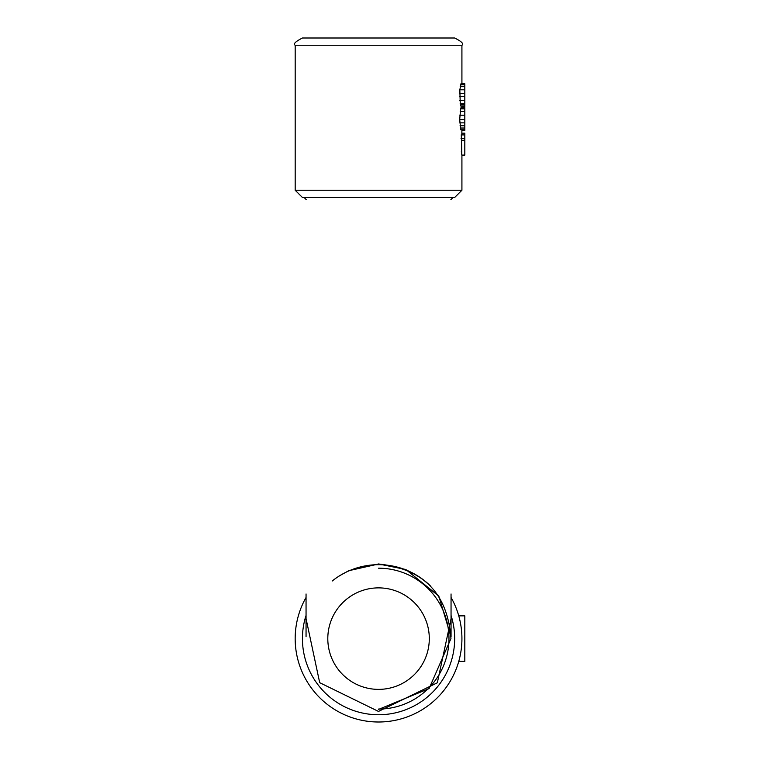 <?xml version="1.0" encoding="UTF-8"?>
<svg xmlns="http://www.w3.org/2000/svg" width="760" height="760" viewBox="0 0 760 760"><rect width="100%" height="100%" fill="white"/><g stroke="black" fill="none" stroke-linecap="round" stroke-linejoin="round"><path stroke-width="1.14" d="M295.184 45.248L461.918 45.248C464.056 43.918 461.643 41.505 454.67 38L302.433 38C295.412 41.6 292.999 44.023 295.184 45.248L295.184 190.237L302.433 197.495L378.575 197.495M454.67 38L378.546 38M460.712 106.02L464.816 106.447L464.816 83.799L461.044 83.78L459.838 89.794L460.265 104.196L460.712 106.02L464.816 106.02M464.816 129.903L460.807 129.789L464.816 129.789L464.816 130.397L461.918 130.397M461.073 107.597L464.816 107.597L461.168 107.549L460.617 108.861L459.695 119.605L460.807 129.789M461.918 129.903L461.805 134.919M461.272 135.166L461.462 140.305C461.928 154.175 461.88 157.776 461.32 151.107M461.918 154.974L461.918 190.237L454.67 197.495L378.546 197.495M461.918 129.95L464.816 129.95M460.037 125.751L464.816 125.751L464.816 129.789M464.816 107.597L464.816 125.751M461.918 133.171L464.816 133.171L464.816 155.078L461.918 155.078M461.462 140.305L464.816 140.305M306.27 199.661L304.104 197.495L429.295 197.495M461.918 130.292L464.816 130.292M378.546 689.377A50.749 50.749 0 0 0 422.503 613.253A50.749 50.749 0 0 0 334.599 613.253A50.749 50.749 0 0 0 378.546 689.377M378.546 709.413L429.077 688.588L450.955 638.59C447.64 593.56 423.5 568.698 378.546 564.005L348.726 570.712L338.96 576.08M450.965 636.69L438.805 596.096L405.821 569.496L378.546 563.967L348.726 570.712M306.052 618.64L319.694 682.679L378.49 711.426L437.332 682.784L451.05 618.773M430.502 586.008A73.948 73.948 0 0 0 332.196 581.02M306.052 597.455A83.372 83.372 0 0 0 378.546 722A83.372 83.372 0 0 0 451.05 597.455M458.755 661.399A83.372 83.372 180 0 0 458.755 615.856L464.816 615.856L464.816 661.399L458.755 661.399M461.814 634.372A83.372 83.372 180 0 0 461.776 633.697M461.918 190.237L295.184 190.237M460.36 128.031L464.816 128.031M459.791 122.854L464.816 122.854M459.695 119.605L464.816 119.605M459.838 115.216L464.816 115.216M460.19 111.425L464.816 111.425M460.617 108.861L464.816 108.861M460.959 107.739L464.816 107.739M459.838 89.794L464.816 89.794M460.161 86.697L464.816 86.697M460.541 84.73L464.816 84.73M460.883 83.876L464.816 83.876M460.36 104.709L464.816 104.709M460.17 103.597L464.816 103.597M459.838 100.557L464.816 100.557M459.705 96.681L464.816 96.681M459.705 93.585L464.816 93.585M461.026 138.329L464.816 138.329M460.959 83.799L464.816 83.799M460.265 104.196L464.816 104.196M378.546 709.061A70.433 70.433 0 0 0 448.979 638.628A70.433 70.433 0 0 0 378.546 568.195M306.052 615.419A76.123 76.123 0 0 0 378.546 714.751A76.123 76.123 0 0 0 451.05 615.419M461.918 45.248L461.918 83.78M461.918 106.447L461.918 107.549M461.159 134.919L464.816 134.919M450.86 199.671L453.026 197.495M451.05 636.69L451.05 593.978M306.052 593.978L306.052 636.69"/></g></svg>
